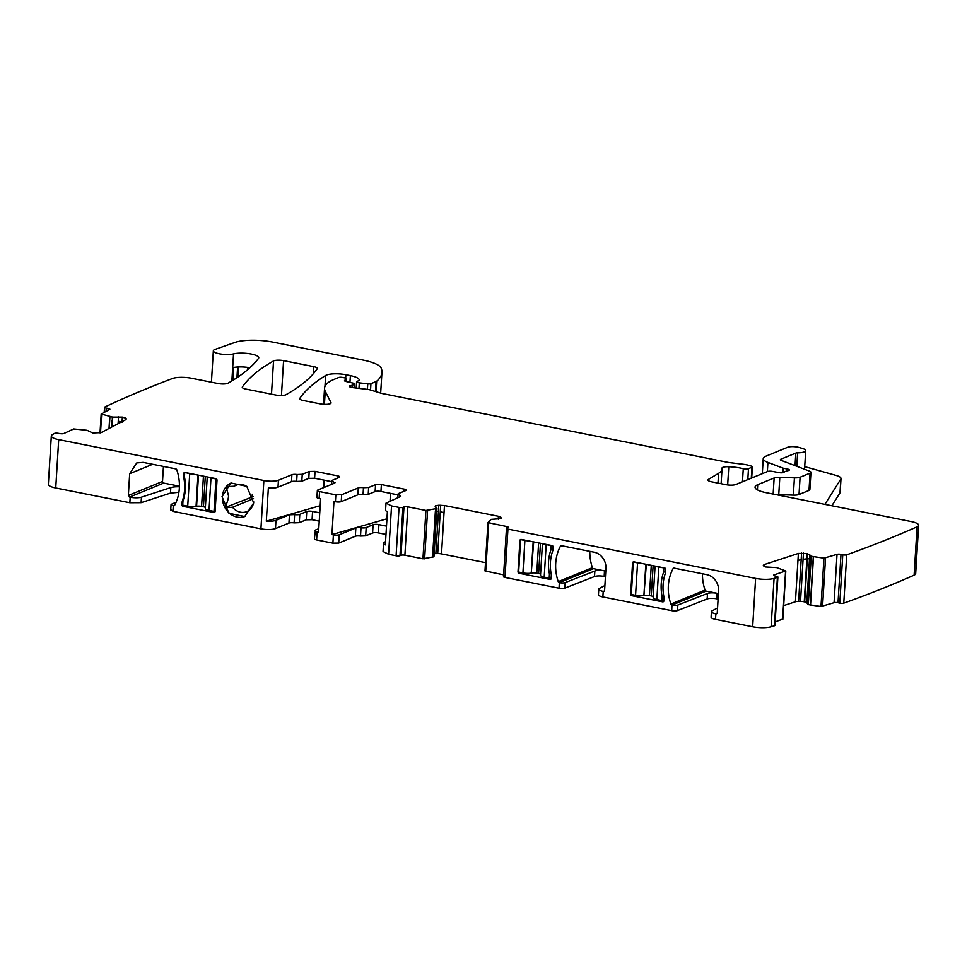 <?xml version="1.0" encoding="UTF-8"?>
<svg xmlns="http://www.w3.org/2000/svg" width="967" height="967" viewBox="0 0 967 967"><rect width="100%" height="100%" fill="white"/><g stroke="black" fill="none" stroke-linecap="round" stroke-linejoin="round"><path stroke-width="1.45" d="M213.78 512.474A1.426 1.221 67.7 0 0 215.109 511.338L217.007 480.248A1.426 1.221 67.7 0 0 215.846 478.629L185.06 472.488A1.426 1.221 67.7 0 0 183.948 472.936L183.694 477.082A42.959 36.661 67.7 0 1 182.219 501.317L181.965 505.475A1.426 1.221 67.7 0 0 182.981 506.333L213.78 512.474L214.892 512.014M125.335 419.908L125.444 418.046L126.048 419.533L101.1 432.612L92.711 432.962L86.994 430.279L73.722 428.961L63.919 433.47A2.865 0.737 -176.5 0 1 60.147 433.639L58.189 433.301A2.865 0.737 -176.5 0 0 54.418 433.458A1749.557 448.857 -176.5 0 0 52.315 434.691A14.324 3.675 -176.5 0 0 51.311 435.936A14.324 3.675 -176.5 0 0 58.697 439.647L263.87 480.502L260.921 528.84L172.924 511.325L173.262 505.801L174.592 505.39M58.697 439.647L55.735 487.984L129.844 502.743L141.109 502.683L170.482 493.097L170.821 487.573L141.448 497.159A8.594 2.2 3.5 0 1 130.182 497.219L128.345 495.455L129.675 473.697L136.77 462.939L143.043 462.383L175.74 468.886A1.426 1.221 67.7 0 1 176.828 469.902A42.959 36.661 67.7 0 1 174.664 505.282A1.426 1.221 67.7 0 1 173.48 505.838M253.705 502.937L246.766 486.28L230.992 483.017L222.023 496.627L228.961 513.296L244.736 516.547L253.705 502.937M183.948 472.936L185.035 472.488M184.455 476.767L183.694 477.082M182.219 501.317L182.968 501.015L182.715 505.161L181.965 505.475M278.436 480.248L278.012 487.15L291.478 481.639A4.291 1.1 -176.5 0 1 296.651 481.421L301.825 481.215L302.248 474.301L297.074 474.519A4.291 1.1 -176.5 0 0 291.901 474.724L278.436 480.248A10.734 2.756 -176.5 0 1 263.87 480.502M278.012 487.15A10.734 2.756 -176.5 0 1 268.355 488.021L266.324 521.177A10.734 2.756 -176.5 0 0 275.982 520.306L275.486 528.598A10.734 2.756 -176.5 0 1 260.921 528.84M302.248 474.301L309.198 471.449L315.024 471.352L337.556 475.837C339.707 476.344 340.275 476.876 339.248 477.432L339.78 476.949M339.248 477.432L332.346 480.261A4.291 1.1 -176.5 0 0 331.802 480.744L331.584 484.382M335.041 482.69L334.509 483.186L333.422 481.723A4.291 1.1 -176.5 0 1 331.802 480.744M334.509 483.186L317.889 489.991A4.291 1.1 -176.5 0 0 317.357 490.474L316.934 497.389A4.291 1.1 -176.5 0 0 319.146 498.488L320.609 498.791L318.578 531.935L317.116 531.645C314.964 531.137 314.408 530.605 315.435 530.049L318.784 528.683M315.435 530.049L314.396 538.824A4.291 1.1 -176.5 0 0 316.62 539.937L332.89 543.176L333.397 534.884L331.935 534.594L333.966 501.438L335.416 501.74L335.839 494.826L319.569 491.587A4.291 1.1 -176.5 0 1 317.357 490.474M335.839 494.826L341.665 494.729L358.298 487.912A4.291 1.1 -176.5 0 1 363.471 487.706L368.632 487.489L375.547 484.66A4.291 1.1 -176.5 0 1 381.373 484.564L403.904 489.048A4.291 1.1 -176.5 0 1 406.116 490.16A4.291 1.1 -176.5 0 1 405.584 490.644L398.622 493.496A4.291 1.1 -176.5 0 0 398.09 493.98L397.86 497.618M385.543 541.713L384.878 541.991A10.734 2.756 3.5 0 0 383.548 543.2A10.734 2.756 3.5 0 0 385.35 544.88L387.38 511.724A10.734 2.756 3.5 0 1 385.579 510.044L386.002 503.142L400.797 496.409L399.709 494.959A4.291 1.1 -176.5 0 1 398.09 493.98M386.002 503.142L391.538 505.922L399.057 507.409L396.095 555.759A2.865 0.737 -176.5 0 0 399.975 555.699L401.015 555.276A2.865 0.737 -176.5 0 1 404.895 555.203L422.954 558.805L433.965 556.774L436.83 508.509L425.915 510.455L407.856 506.853L404.895 555.203M407.856 506.853A2.865 0.737 -176.5 0 0 403.976 506.926L402.937 507.349A2.865 0.737 -176.5 0 1 399.057 507.409M433.881 556.859L436.927 508.424L435.162 506.732L435.597 505.777L435.162 506.732M436.746 511.217L438.438 511.495L438.825 505.233L435.597 505.777L435.513 507.059M438.825 505.233L444.469 505.536L498.428 516.269L500.809 517.176L501.305 518.433M500.918 518.638L491.284 519.352L487.948 522.579L484.987 570.929L487.96 522.639M763.942 566.299L764.051 564.619L763.289 565.538L765.779 566.988L776.598 567.593L785.808 570.941L774.071 574.882A2.865 0.737 -176.5 0 0 773.588 575.256A2.865 0.737 -176.5 0 0 774.845 575.945L776.634 576.356A2.865 0.737 -176.5 0 1 777.891 577.045A2.865 0.737 -176.5 0 1 777.408 577.42A1749.557 448.857 -176.5 0 1 774.071 578.411A14.324 3.675 -176.5 0 1 755.614 578.411L507.941 529.094A2.865 0.737 -176.5 0 1 506.466 528.357A2.865 0.737 -176.5 0 1 506.829 528.03L507.856 527.607A2.865 0.737 -176.5 0 0 508.219 527.281A2.865 0.737 -176.5 0 0 506.732 526.544L487.948 522.579M803.456 553.064L803.081 559.325L806.889 558.817L807.215 553.475L798.391 553.414L764.051 564.619L763.289 565.538M807.215 553.475L811.253 556.279L823.944 558.152L820.995 606.502L808.291 604.629L806.792 602.852A5.016 1.281 -176.5 0 0 804.677 601.909L804.254 601.825A5.016 1.281 -176.5 0 0 800.507 601.414L798.621 601.401A5.016 1.281 -176.5 0 0 795.43 601.764L783.681 605.596M112.16 417.079L112.523 420.27L112.716 417.115L101.172 414.009L109.634 409.5A2.865 0.737 -176.5 0 0 109.875 409.234A2.865 0.737 -176.5 0 0 108.183 408.449L106.213 408.11A2.865 0.737 -176.5 0 1 104.521 407.325A2.865 0.737 -176.5 0 1 104.762 407.059A1749.545 448.857 -176.5 0 1 172.199 378.605A1750.572 449.123 -176.5 0 1 172.416 378.52A14.324 3.675 -176.5 0 1 191.623 378.266L217.974 383.512A7.156 1.837 -176.5 0 0 228.031 383.186A521.213 133.724 -176.5 0 0 258.515 358.37A14.324 3.675 -176.5 0 0 258.757 357.766A14.324 3.675 -176.5 0 0 249.474 353.729A14.324 3.675 -176.5 0 0 233.53 353.898A11.459 2.937 -176.5 0 1 220.778 354.031A11.459 2.937 -176.5 0 1 213.344 350.803A11.459 2.937 -176.5 0 1 215.109 349.377L234.836 342.463A28.635 7.349 -176.5 0 1 272.815 342.113L362.939 360.062A35.803 9.186 -176.5 0 1 381.216 368.197A136.033 34.897 -176.5 0 1 381.941 372.428A136.033 34.897 -176.5 0 1 376.671 381.228A7.156 1.837 -176.5 0 1 376.066 381.578L370.941 383.681A2.865 0.737 -176.5 0 1 367.75 383.863L359.313 382.835A3.578 0.919 -176.5 0 1 356.593 381.772A3.578 0.919 -176.5 0 1 357.041 381.373L358.769 380.66A3.578 0.919 -176.5 0 0 359.204 380.309A17.188 4.412 -176.5 0 0 359.24 380.079A17.188 4.412 -176.5 0 0 350.38 375.631L345.896 374.737A14.324 3.675 -176.5 0 0 325.637 375.486A501.172 128.575 -176.5 0 0 299.794 398.404A7.156 1.837 -176.5 0 0 299.697 398.67A7.156 1.837 -176.5 0 0 303.384 400.531L320.476 403.928A7.156 1.837 -176.5 0 0 331.077 402.949A7.156 1.837 -176.5 0 0 331.016 402.683L325.238 391.224A78.75 20.21 -176.5 0 1 324.549 388.19A78.75 20.21 -176.5 0 1 334.316 379.282L338.68 377.505A2.865 0.737 -176.5 0 1 342.56 377.432L344.397 377.807A3.578 0.919 -176.5 0 1 346.246 378.726A3.578 0.919 -176.5 0 1 346.15 378.931L344.627 380.43A3.578 0.919 -176.5 0 0 344.518 380.635A3.578 0.919 -176.5 0 0 346.101 381.506L353.16 383.125A3.578 0.919 -176.5 0 1 354.744 383.996A3.578 0.919 -176.5 0 1 354.297 384.395L352.423 385.168A7.156 1.837 -176.5 0 1 350.828 385.579A4.291 1.1 -176.5 0 0 349.341 386.317A4.291 1.1 -176.5 0 0 352.592 387.598L367.291 389.363A7.156 1.837 -176.5 0 1 370.53 390.015L381.119 393.243A7.156 1.837 -176.5 0 0 382.618 393.605L727.027 462.19A14.324 3.675 -176.5 0 0 730.496 462.734L742.934 464.233A14.324 3.675 -176.5 0 1 749.413 465.526L751.286 466.094A3.578 0.919 -176.5 0 1 752.386 466.843A3.578 0.919 -176.5 0 1 751.939 467.242L748.482 468.657A3.578 0.919 -176.5 0 1 743.26 468.669A22.906 5.875 -176.5 0 0 728.78 466.735A7.156 1.837 -176.5 0 0 721.974 468.149A7.156 1.837 -176.5 0 0 721.986 468.258A50.115 12.861 -176.5 0 1 722.023 468.995A50.115 12.861 -176.5 0 1 718.59 473.298L708.485 479.366A7.156 1.837 -176.5 0 0 707.989 479.983A7.156 1.837 -176.5 0 0 711.688 481.832L726.084 484.697A7.156 1.837 -176.5 0 0 735.79 484.527L767.617 471.485A3.578 0.919 -176.5 0 1 772.343 471.376L779.003 472.621A3.578 0.919 -176.5 0 0 784.14 472.21A7.156 1.837 -176.5 0 1 784.962 471.618L786.413 471.026A7.156 1.837 -176.5 0 1 788.069 470.603A3.578 0.919 -176.5 0 0 789.338 469.986A3.578 0.919 -176.5 0 0 787.501 469.055L783.741 468.318A3.578 0.919 -176.5 0 1 782.678 468.016L767.919 462.419A21.479 5.512 -176.5 0 1 763.229 458.624A21.479 5.512 -176.5 0 1 765.888 456.194L787.718 447.25A7.156 1.837 -176.5 0 1 798.657 447.37L801.994 448.301A10.734 2.756 -176.5 0 1 805.704 450.646A10.734 2.756 -176.5 0 1 797.63 452.822A2.865 0.737 -176.5 0 0 795.829 453.076L780.913 459.18A4.291 1.1 -176.5 0 0 780.381 459.676A4.291 1.1 -176.5 0 0 781.312 460.425L809.379 471.074A7.156 1.837 -176.5 0 1 810.95 472.343A7.156 1.837 -176.5 0 1 810.056 473.153L800.084 477.239A7.156 1.837 -176.5 0 1 794.415 477.855L779.813 477.335A7.156 1.837 -176.5 0 0 774.144 477.964L757.717 484.685A21.479 5.512 -176.5 0 0 755.046 487.114A21.479 5.512 -176.5 0 0 766.13 492.674L911.265 521.564A14.324 3.675 -176.5 0 1 918.65 525.274A14.324 3.675 -176.5 0 1 917.079 526.797A1749.545 448.857 -176.5 0 1 846.729 554.804A2.865 0.737 -176.5 0 1 842.765 554.78L840.988 554.369A2.865 0.737 -176.5 0 0 837.023 554.345L823.944 558.152M112.716 417.115L122.35 417.103L125.444 418.046M126.048 419.533L126.133 418.554L126.073 419.509M313.646 366.638A7.156 1.837 -176.5 0 1 317.345 368.487A7.156 1.837 -176.5 0 1 317.236 368.765A501.172 128.575 -176.5 0 1 285.942 394.729A7.156 1.837 -176.5 0 1 275.897 395.056L245.969 389.097A7.156 1.837 -176.5 0 1 242.27 387.247A7.156 1.837 -176.5 0 1 242.379 386.969A501.172 128.575 -176.5 0 1 273.528 360.981A7.156 1.837 -176.5 0 1 283.585 360.655L313.646 366.638L313.199 373.891M55.735 487.984A14.324 3.675 -176.5 0 1 48.35 484.286L51.311 435.936M171.207 509.742L172.924 511.325M178.907 492.3L170.482 493.097M918.65 525.274L915.689 573.624A14.324 3.675 -176.5 0 1 914.117 575.147A1749.545 448.857 -176.5 0 1 843.78 603.154A2.865 0.737 -176.5 0 1 839.803 603.13L838.026 602.719A2.865 0.737 -176.5 0 0 834.062 602.695L820.995 606.502M782.629 619.085L775.147 621.914M777.891 577.045L774.942 625.395A2.865 0.737 -176.5 0 1 774.458 625.77A1749.557 448.857 -176.5 0 1 771.11 626.761A14.324 3.675 -176.5 0 1 752.664 626.761L715.52 619.363A8.594 2.2 -176.5 0 1 711.083 617.151L711.422 611.615A8.594 2.2 -176.5 0 1 712.159 610.806L717.55 607.977M702.453 573.769A42.959 36.661 -112.3 0 0 705.04 590.088A1.426 1.221 -112.3 0 0 706.128 591.103L717.139 593.291A7.156 1.837 -176.5 0 0 707.493 593.436L707.155 598.96A7.156 1.837 -176.5 0 1 716.801 598.815L718.094 599.081M707.155 598.96L677.504 610.564A4.291 1.1 -176.5 0 1 671.714 610.648L602.864 596.941A8.594 2.2 -176.5 0 1 598.44 594.717L598.778 589.193A8.594 2.2 -176.5 0 1 599.504 588.371L604.895 585.543M589.81 551.335A42.959 36.661 -112.3 0 0 592.396 567.653A1.426 1.221 -112.3 0 0 593.484 568.669L604.496 570.868A7.156 1.837 -176.5 0 0 594.85 571.001L594.512 576.537A7.156 1.837 -176.5 0 1 604.157 576.392L605.439 576.646M594.512 576.537L564.849 588.129A4.291 1.1 -176.5 0 1 559.059 588.214L504.992 577.444A2.865 0.737 -176.5 0 1 503.517 576.707L506.466 528.357M503.626 574.857L484.987 570.929M434.147 553.716A5.016 1.281 -176.5 0 1 435.863 553.583L437.713 553.559A5.016 1.281 -176.5 0 1 441.52 553.886L485.494 562.637M383.548 543.2L383.041 551.492L388.589 554.272L396.095 555.759M378.411 532.914L378.919 524.622A4.291 1.1 -176.5 0 0 373.093 524.718L372.585 533.01A4.291 1.1 -176.5 0 1 378.411 532.914L385.99 534.425M372.585 533.01L365.683 535.839L360.51 536.056L361.017 527.764A4.291 1.1 3.5 0 0 366.191 527.547L365.683 535.839M333.397 534.884A4.291 1.1 3.5 0 0 339.224 534.787L355.844 527.982L355.336 536.262A4.291 1.1 -176.5 0 1 360.51 536.056M355.336 536.262L338.716 543.079L339.224 534.787M332.89 543.176L338.716 543.079M275.486 528.598L288.94 523.074A4.291 1.1 -176.5 0 1 294.113 522.869L299.286 522.651L306.249 519.799L312.075 519.702L319.243 521.128M179.403 486.776A11.459 2.937 3.5 0 0 170.821 487.573M163.435 466.445L162.516 481.457A1.426 1.221 -112.3 0 0 163.689 483.089L179.415 486.22M176.103 502.26L171.546 504.218A4.291 1.1 3.5 0 0 171.05 504.689A4.291 1.1 3.5 0 0 173.262 505.801M231.198 482.944A18.119 15.46 -112.3 0 0 226.242 486.606A18.119 15.46 -112.3 0 0 222.422 496.47A18.119 15.46 -112.3 0 0 224.96 507.602A18.119 15.46 -112.3 0 0 244.929 516.475M275.982 520.306L289.447 514.795L294.621 514.577A4.291 1.1 3.5 0 0 299.794 514.359L306.757 511.507A4.291 1.1 3.5 0 1 312.583 511.41L319.751 512.836M266.324 521.177L320.186 505.705M301.825 481.215L308.787 478.363L314.613 478.254L331.754 481.675M335.416 501.74A4.291 1.1 3.5 0 0 341.242 501.631L357.875 494.826A4.291 1.1 -176.5 0 1 363.048 494.608A4.291 1.1 3.5 0 0 368.222 494.391L368.632 487.489M375.547 484.66L375.123 491.562L368.222 494.391M375.123 491.562A4.291 1.1 -176.5 0 1 380.95 491.466L398.029 494.874M435.513 509.029L435.501 511.386L435.646 508.993M444.469 505.536L444.046 512.522L440.263 511.821L440.674 505.209M706.128 591.103L671.956 605.1L671.714 610.648M671.956 605.1A1.426 1.221 67.7 0 1 670.868 604.085A42.959 36.661 67.7 0 1 673.032 568.717A1.426 1.221 67.7 0 1 674.217 568.149L706.913 574.664A14.324 12.22 67.7 0 1 718.59 590.97L717.26 612.727A1.426 1.221 67.7 0 1 715.918 613.852L717.031 613.404M711.422 611.615A8.594 2.2 -176.5 0 0 715.858 613.84L715.918 613.852M593.484 568.669L559.301 582.666L559.059 588.214M559.301 582.666A1.426 1.221 67.7 0 1 558.225 581.65A42.959 36.661 67.7 0 1 560.389 546.282A1.426 1.221 67.7 0 1 561.561 545.714L594.27 552.23A14.324 12.22 67.7 0 1 605.934 568.536L604.605 590.293A1.426 1.221 67.7 0 1 603.275 591.429L604.387 590.97M598.778 589.193A8.594 2.2 -176.5 0 0 603.203 591.405L603.275 591.429M551.323 574.821L551.069 578.967A1.426 1.221 67.7 0 1 549.969 579.414L519.182 573.286A1.426 1.221 67.7 0 1 518.01 571.654L519.92 540.565A1.426 1.221 67.7 0 1 521.249 539.441L552.036 545.569A1.426 1.221 67.7 0 1 553.064 546.428L552.81 550.586A42.959 36.661 67.7 0 0 551.323 574.821M663.725 601.401A1.426 1.221 67.7 0 1 662.625 601.849L631.826 595.708A1.426 1.221 67.7 0 1 630.665 594.076L632.563 562.999A1.426 1.221 67.7 0 1 633.905 561.863L664.692 568.004A1.426 1.221 67.7 0 1 665.719 568.862L665.465 573.008A42.959 36.661 67.7 0 0 663.978 597.255L663.725 601.401L662.625 601.849M777.408 577.42L774.458 625.77M798.391 553.414L797.956 560.401L801.172 559.663L801.583 553.051M809.754 554.502L809.488 558.805L807.312 558.781L807.626 553.559M810.95 556.146L810.757 559.313L811.253 556.279M813.489 556.787L813.138 559.144L813.283 556.75M846.729 554.804L843.78 603.154M776.078 494.645A7.156 1.837 -176.5 0 1 778.761 494.608L793.351 495.128A7.156 1.837 -176.5 0 0 799.02 494.512L809.004 490.426A7.156 1.837 -176.5 0 0 809.887 489.616L810.95 472.343M805.704 450.646L804.641 467.919A10.734 2.756 -176.5 0 1 803.734 468.935M824.911 504.375L840.843 479.028A14.324 3.675 -176.5 0 0 841.012 478.532A14.324 3.675 -176.5 0 0 836.068 475.413L804.725 466.638M232.829 380.345L233.615 367.508A14.324 3.675 -176.5 0 1 244.155 367.061A14.324 3.675 -176.5 0 1 249.873 367.762M109.742 416.656L109.779 419.086L109.924 416.692M118.518 416.862L118.252 421.165L122.023 422.325M707.493 593.436L677.843 605.028A4.291 1.1 -176.5 0 1 672.053 605.124M594.85 571.001L565.187 582.605A4.291 1.1 -176.5 0 1 559.397 582.69M378.919 524.622L386.498 526.133M373.093 524.718L366.191 527.547M355.844 527.982A4.291 1.1 -176.5 0 1 361.017 527.764M253.499 498.67L232.539 507.252L224.96 507.602C227.305 502.453 228.49 498.561 228.514 495.902L226.242 486.606L233.821 486.256A14.324 12.22 -112.3 0 1 235.888 485.12A14.324 12.22 -112.3 0 1 247.709 487.163M232.539 507.252A14.324 12.22 -112.3 0 0 246.742 511.628A14.324 12.22 -112.3 0 0 253.729 501.873M324.163 480.164L323.715 487.61M331.935 534.594L386.945 518.795M521.273 539.441L520.814 539.634A1.426 1.221 -112.3 0 0 520.609 540.287L518.699 571.364A1.426 1.221 -112.3 0 0 518.832 572.089L522.917 572.911A7.156 1.837 3.5 0 0 531.246 573.117L533.675 541.907M633.917 561.875L633.458 562.057A1.426 1.221 -112.3 0 0 633.252 562.721L631.354 593.798A1.426 1.221 -112.3 0 0 631.475 594.524L635.561 595.334A7.156 1.837 3.5 0 0 643.901 595.551L646.331 564.341M841.012 478.532L840.166 492.348A14.324 3.675 -176.5 0 1 839.997 492.844L831.874 505.765M253.076 496.627L224.96 507.602M252.169 496.446L252.302 494.258M238.148 484.479L233.821 486.256M390.511 493.375L390.052 500.809M522.917 572.911L524.9 540.444A7.156 1.837 3.5 0 0 528.478 540.879M524.9 540.444L520.814 539.634M551.178 577.335L549.196 578.145L544.191 577.142L546.186 544.675A7.156 1.837 3.5 0 1 543.527 543.877M542.439 543.659L540.505 575.292A7.156 1.837 3.5 0 0 544.191 577.142M540.565 574.205A4.291 1.1 3.5 0 0 538.619 573.516L536.77 573.141A4.291 1.1 3.5 0 0 531.777 573.02M551.649 545.485L546.186 544.675M549.196 578.145L549.449 573.999L551.045 573.346M549.449 573.999A42.959 36.661 67.7 0 1 550.936 549.824L551.19 545.678M550.936 549.824L552.906 549.014M635.561 595.334L637.555 562.879A7.156 1.837 3.5 0 0 641.121 563.302M637.555 562.879L633.458 562.057M663.821 599.758L661.851 600.567L656.847 599.576L658.829 567.109A7.156 1.837 3.5 0 1 656.17 566.299M655.082 566.082L653.148 597.727A7.156 1.837 3.5 0 0 656.847 599.576M653.221 596.639A4.291 1.1 3.5 0 0 651.274 595.938L649.425 595.575A4.291 1.1 3.5 0 0 644.421 595.454M664.293 567.919L658.829 567.109M661.851 600.567L662.105 596.421L663.7 595.769M662.105 596.421A42.959 36.661 67.7 0 1 663.58 572.246L663.833 568.112M663.58 572.246L665.562 571.449M210.987 477.94L209.005 510.395L214.009 511.398L215.992 478.931L210.987 477.94A7.156 1.837 -176.5 0 1 208.328 477.13M209.005 510.395A7.156 1.837 -176.5 0 1 205.306 508.545L207.24 476.912M185.156 472.512L189.713 473.697L187.719 506.164A7.156 1.837 -176.5 0 0 196.059 506.37L196.579 506.273A4.291 1.1 -176.5 0 1 201.583 506.394L203.433 506.768A4.291 1.1 -176.5 0 1 205.367 507.457M193.279 474.132A7.156 1.837 -176.5 0 1 189.713 473.697M214.009 511.398L215.133 510.927M182.715 505.161L187.719 506.164M184.697 472.706L184.443 476.84A42.959 36.661 67.7 0 1 182.968 501.015M129.844 502.743L130.182 497.219M182.981 506.333L184.818 505.584M141.109 502.683L141.448 497.159M163.689 483.089L129.518 497.086M162.516 481.457L128.345 495.455M152.653 464.293L129.675 473.697M291.901 474.724L291.478 481.639M289.447 514.795L288.94 523.074M297.074 474.519L296.651 481.421M308.787 478.363L309.198 471.449M314.613 478.254L315.024 471.352M337.41 478.182L337.556 475.837M333.422 481.723L333.313 483.669M319.569 491.587L319.146 498.488M316.62 539.937L317.116 531.645M341.242 501.631L341.665 494.729M358.298 487.912L357.875 494.826M363.471 487.706L363.048 494.608M381.373 484.564L380.95 491.466M403.904 489.048L403.759 491.393M399.709 494.959L399.589 496.905M388.589 554.272L391.538 505.922M402.937 507.349L399.975 555.699M403.976 506.926L401.015 555.276M425.915 510.455L422.954 558.805M427.571 510.491L424.622 558.841M435.368 511.374L432.551 557.379M435.501 511.386L432.696 557.343M433.965 556.774L436.891 508.485M435.73 507.276L435.839 505.681M438.438 511.495L435.863 553.583M440.263 511.821L437.713 553.559M498.247 519.17L498.428 516.269M444.046 512.522L441.52 553.886M500.713 518.723L500.809 517.176M488.686 522.954L485.724 571.304M506.732 526.544L506.635 528.127M507.941 529.094L504.992 577.444M715.858 613.84L715.52 619.363M755.614 578.411L752.664 626.761M603.203 591.405L602.864 596.941M774.071 578.411L771.11 626.761M774.071 574.882L774.023 575.679M785.567 571.134L782.605 619.484M797.956 560.401L795.43 601.764M801.172 559.663L798.621 601.401M803.081 559.325L800.507 601.414M806.889 558.817L804.254 601.825M807.312 558.781L804.677 601.909M809.488 558.805L806.792 602.852M810.757 559.313L807.989 604.496M811.071 559.313L808.291 604.629M813.138 559.144L810.334 605.1M813.344 559.131L810.539 605.137M825.528 558.092L822.566 606.442M837.023 554.345L834.062 602.695M840.988 554.369L838.026 602.719M842.765 554.78L839.803 603.13M917.079 526.797L914.117 575.147M757.717 484.685L757.403 489.846M774.144 477.964L773.153 494.064M779.813 477.335L778.761 494.608M794.415 477.855L793.351 495.128M800.084 477.239L799.02 494.512M810.056 473.153L809.004 490.426M780.913 459.18L780.852 460.219M795.829 453.076L795.055 465.647M797.63 452.822L796.796 466.299M767.919 462.419L767.351 471.594M782.678 468.016L782.388 472.79M783.741 468.318L783.475 472.597M787.501 469.055L787.392 470.736M708.485 479.366L708.4 480.647M718.59 473.298L717.985 483.089M728.78 466.735L727.668 484.95M743.26 468.669L742.463 481.796M748.482 468.657L747.817 479.608M751.939 467.242L751.274 478.182M350.828 385.579L350.731 387.223M352.423 385.168L352.278 387.549M354.297 384.395L354.091 387.779M346.15 378.931L345.993 381.469M325.238 391.224L324.428 404.375M325.637 375.486L324.96 386.437M345.896 374.737L345.678 378.182M350.38 375.631L349.957 382.388M359.313 382.835L358.975 388.359M367.75 383.863L367.412 389.387M370.941 383.681L370.554 390.015M376.066 381.578L375.462 391.514M376.671 381.228L376.03 391.695M233.53 353.898L231.875 380.925M106.213 408.11L106.019 411.398M108.183 408.449L108.062 410.322M101.644 414.323L100.508 432.829M109.597 418.989L109.017 428.466M109.779 419.086L109.211 428.357M111.979 420.113L111.543 427.136M112.523 420.27L112.112 426.834M118.252 421.165L118.095 423.703M122.072 421.612L122.35 417.103M122.543 421.37L122.797 417.188M273.528 360.981L271.497 394.173M283.585 360.655L281.445 395.515M247.709 367.412L247.564 369.781M237.93 377.057L238.547 366.977M237.616 367.025L236.951 377.71M717.139 593.291L716.801 598.815M677.843 605.028L677.504 610.564M604.496 570.868L604.157 576.392M565.187 582.605L564.849 588.129M312.075 519.702L312.583 511.41M306.249 519.799L306.757 511.507M299.286 522.651L299.794 514.359M294.113 522.869L294.621 514.577M705.04 590.088L670.868 604.085M674.35 568.173L673.032 568.717M592.396 567.653L558.225 581.65M561.706 545.739L560.389 546.282M551.081 578.955L549.969 579.414M521.02 572.524L519.182 573.286M518.699 571.364L518.01 571.654M520.609 540.287L519.92 540.565M633.663 594.959L631.826 595.708M631.354 593.798L630.665 594.076M633.252 562.721L632.563 562.999M840.843 479.028L839.997 492.844M531.246 573.117L533.168 541.81M538.619 573.516L540.468 543.261M536.77 573.141L538.619 542.898M643.901 595.551L645.811 564.245M651.274 595.938L653.124 565.695M649.425 595.575L651.274 565.332M197.969 475.063L196.059 506.37M198.477 475.172L196.579 506.273M203.433 476.151L201.583 506.394M205.282 476.513L203.433 506.768M170.712 510.213L171.05 504.689M785.808 570.941L782.847 619.291M763.229 458.624L762.31 473.661M722.023 468.995L721.116 483.705M752.386 466.843L751.697 478.012M354.744 383.996L354.514 387.827M346.246 378.726L346.077 381.494M324.549 388.19L323.57 404.339M356.593 381.772L356.219 388.033M381.941 372.428L380.672 393.098M213.344 350.803L211.422 382.219M104.521 407.325L104.206 412.341M101.172 414.009L100.012 432.95"/></g></svg>
